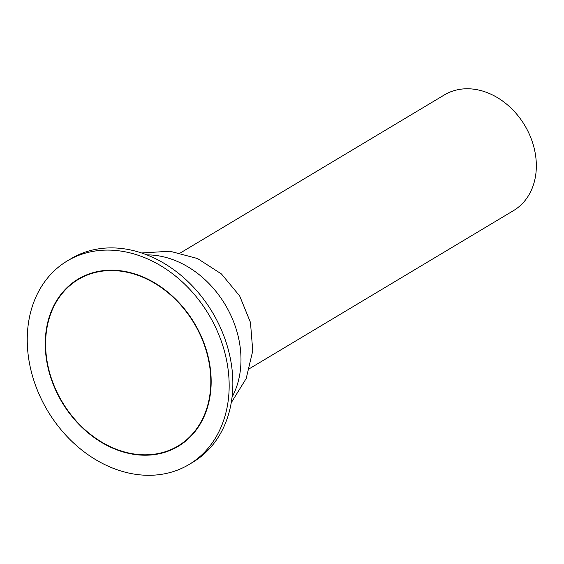 <?xml version="1.0" encoding="UTF-8"?>
<svg xmlns="http://www.w3.org/2000/svg" width="564" height="564" viewBox="0 0 564 564"><rect width="100%" height="100%" fill="white"/><g stroke="black" fill="none" stroke-linecap="round" stroke-linejoin="round"><path stroke-width="0.85" d="M180.417 252.905L444.369 94.921A67.391 53.319 59.1 0 1 524.724 125.356A67.391 53.319 59.1 0 1 513.585 210.562L249.641 368.553M54.898 388.413A97.445 77.106 59.1 0 1 78.163 279.081A97.445 77.106 59.1 0 1 194.368 323.094A97.445 77.106 59.1 0 1 178.259 446.307A97.445 77.106 59.1 0 1 54.898 388.413M217.429 331.392A118.602 93.843 -120.9 0 0 67.292 260.928A118.602 93.843 -120.9 0 0 47.686 410.888A118.602 93.843 -120.9 0 0 189.123 464.461A118.602 93.843 -120.9 0 0 217.429 331.392M201.207 337.082A97.036 76.782 -120.9 0 0 78.368 279.434A97.036 76.782 -120.9 0 0 62.329 402.125A97.036 76.782 -120.9 0 0 178.048 445.962A97.036 76.782 -120.9 0 0 201.207 337.082M189.123 464.461L192.796 462.261A118.602 93.843 -120.9 0 0 221.109 329.186A118.602 93.843 -120.9 0 0 70.972 258.728L67.292 260.928M146.851 254.879A91.65 72.516 59.1 0 1 225.191 304.645A91.65 72.516 59.1 0 1 232.044 397.204M141.571 252.968L169.983 251.234L197.513 258.531L221.476 273.984L239.679 295.98L250.458 322.404L252.757 350.829L246.186 378.536L231.226 402.759"/></g></svg>
